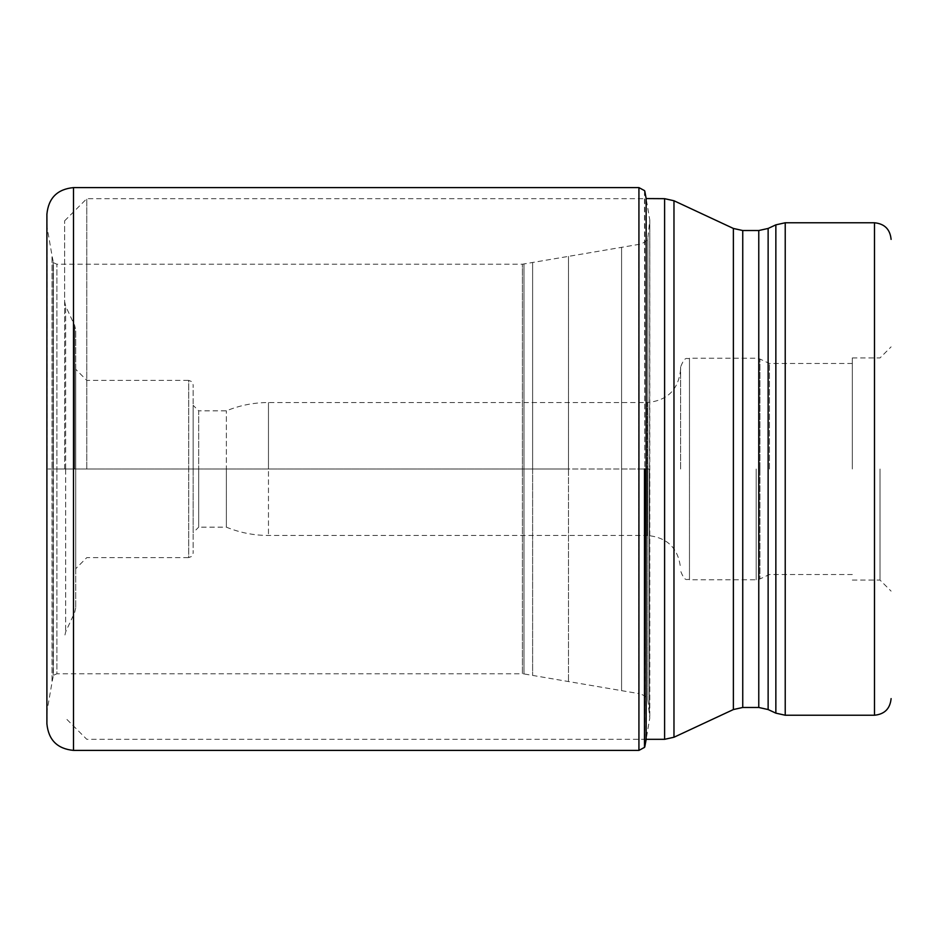<?xml version="1.0" encoding="UTF-8"?>
<svg xmlns="http://www.w3.org/2000/svg" width="938" height="938" viewBox="0 0 938 938"><rect width="100%" height="100%" fill="white"/><g stroke="black" fill="none" stroke-linecap="round" stroke-linejoin="round"><path stroke-width="0.7" stroke-dasharray="4.69 3.52" d="M644.781 746.941L644.781 469L649.788 469L649.788 717.933L649.788 220.067L649.331 712.986L649.331 469L649.331 712.986L649.331 469L647.841 469L647.841 238.287L647.841 469L647.841 238.287L647.841 469L621.577 469L621.577 690.731L621.577 469L621.577 690.731L621.577 469L568.498 469L568.498 256.226L568.498 681.774L568.498 469L568.498 681.774L568.498 469L532.62 469L532.62 675.477L532.62 262.523L532.62 469L532.62 262.523L532.62 469L53.138 469L53.138 262.359L53.138 675.641L53.138 469L47.088 469L47.088 227.195L46.9 723.808L47.088 710.805L52.024 682.372L52.024 469L52.024 682.372L53.419 675.278L53.419 469L53.419 675.278L56.89 673.789L56.89 264.211L56.89 673.789L522.407 673.789L522.407 469L522.407 673.789L523.979 673.93L523.979 264.07L523.979 673.93L638.59 693.557L638.59 244.443L638.59 693.557C639.411 693.1 649.366 697.473 647.841 699.713L649.788 717.933L646.153 739.425L646.153 198.575L649.788 220.067L647.841 238.287C649.366 240.527 639.411 244.9 638.59 244.443L522.407 264.211L522.407 469L522.407 264.211L56.89 264.211L53.419 262.722L53.419 469L53.419 262.722L52.024 255.628L52.024 469L52.024 255.628L47.088 227.195L46.9 214.192L46.9 469L644.781 469L644.781 191.059M86.788 469L86.788 198.68L86.788 469M64.628 469L64.628 220.84L64.628 469M880.02 469L880.02 580.059L880.02 469M852.325 469L852.325 357.941L852.325 469M769.441 469L769.441 363.475L769.441 469M680.601 469L680.601 367.075L680.601 469M226.375 469L226.375 527.168L226.375 410.832L226.375 469L268.467 469L268.467 402.531L268.467 535.469L268.467 469L226.375 469M680.601 369.291C678.631 389.481 667.551 400.561 647.372 402.531L647.372 469L647.372 402.531L268.467 402.531C253.893 402.554 239.87 405.322 226.375 410.832L198.68 410.832L198.68 469L198.68 410.832L193.134 405.298L193.134 469L193.134 405.298M193.134 469.164L193.134 553.197L193.134 469.164M193.134 468.836L193.134 384.803L193.134 468.836M193.134 532.702L193.134 469L193.134 532.702L198.68 527.168L198.68 469L198.68 527.168L226.375 527.168C239.87 532.678 253.893 535.446 268.467 535.469L647.372 535.469L647.372 469L647.372 535.469C667.551 537.439 678.631 548.519 680.601 568.709M75.708 369.291L75.708 469L75.708 369.291L86.788 380.371L188.702 380.371L188.702 469L188.702 380.371L191.821 381.649L193.134 384.803M75.708 469.164L75.708 607.859L75.708 469.164M75.708 468.836L75.708 330.141L75.708 468.836M75.708 568.709L75.708 469L75.708 568.709L86.788 557.629L188.702 557.629L188.702 469L188.702 557.629L191.821 556.351L193.134 553.197M644.476 190.602L644.781 469M644.476 469L644.476 747.398M647.841 469L647.841 699.713L647.841 469M621.577 469L621.577 247.257L621.577 469M73.492 750.4L73.492 187.6M638.93 187.6L638.93 750.4M664.608 198.68L664.608 739.32M673.976 737.245L673.976 200.755M733.375 228.45L733.375 709.55M742.744 707.475L742.744 230.525M758.772 230.525L758.772 707.475M768.128 709.55L768.128 228.45M775.855 224.85L775.855 713.15M785.223 715.225L785.223 222.775M874.486 222.775L874.486 715.225M759.932 469.176L759.932 578.957L759.932 469.176M756.192 469L756.192 579.79L756.192 469M689.465 469.176L689.465 579.79L689.465 469.176M689.465 468.824L689.465 358.21L689.465 468.824M759.932 469L759.932 359.043L759.932 469M74.665 469L74.665 325.463L74.665 469M65.66 468.742L65.66 306.151L65.66 468.742M65.66 469.258L65.66 631.849L65.66 469.258M646.153 739.32L86.788 739.32L64.628 717.16M64.628 220.84L86.788 198.68L646.176 198.68M852.325 580.059L880.02 580.059L891.1 591.139M852.325 357.941L880.02 357.941L891.1 346.861M852.325 363.475L769.441 363.475L759.932 359.043L756.192 358.21L689.465 358.21C687.284 359.922 685.397 354.47 680.601 367.075M852.325 574.525L769.441 574.525L759.932 578.957L756.192 579.79L689.465 579.79C687.284 578.078 685.397 583.53 680.601 570.925M64.628 301.473L65.66 306.151L74.665 325.463L75.708 330.141M75.708 607.859L74.665 612.537L65.66 631.849L64.628 636.527"/><path stroke-width="1.41" d="M644.781 469L644.476 747.398L644.476 469M46.9 723.808L46.9 214.192C48.483 198.035 57.335 189.171 73.492 187.6L73.492 750.4C57.335 748.829 48.483 739.965 46.9 723.808M644.781 746.941L646.153 739.425L646.153 198.575L644.781 191.059M644.476 747.398L638.93 750.4L638.93 187.6L73.492 187.6M646.153 739.32L664.608 739.32L664.608 198.68L646.153 198.575M673.976 468.824L673.976 737.245L733.375 709.55L733.375 228.45L673.976 200.755L673.976 468.824M768.128 709.55L775.855 713.15L775.855 224.85L768.128 228.45L768.128 709.55L758.772 707.475L758.772 230.525L742.744 230.525L742.744 707.475L733.375 709.55M785.223 715.225L874.486 715.225L874.486 222.775L785.223 222.775L785.223 715.225L775.855 713.15M638.93 750.4L73.492 750.4M638.93 187.6L644.476 190.602M664.608 198.68L673.976 200.755M664.608 739.32L673.976 737.245M758.772 707.475L742.744 707.475M775.855 224.85L785.223 222.775M768.128 228.45L758.772 230.525M742.744 230.525L733.375 228.45M874.486 222.775C884.569 223.76 890.115 229.294 891.1 239.389M874.486 715.225C884.569 714.24 890.115 708.706 891.1 698.611"/></g></svg>

